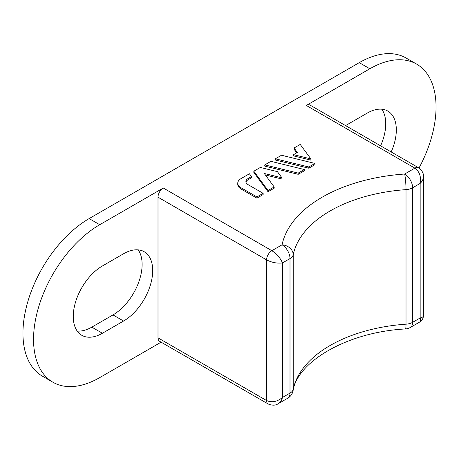 <?xml version="1.0" encoding="UTF-8"?>
<svg xmlns="http://www.w3.org/2000/svg" width="459" height="459" viewBox="0 0 459 459"><rect width="100%" height="100%" fill="white"/><g stroke="black" fill="none" stroke-linecap="round" stroke-linejoin="round"><path stroke-width="0.69" d="M281.918 177.805L277.379 171.632L260.339 167.455L253.838 171.213L253.838 172.435L268.027 191.742L274.184 188.184L274.184 186.962L264.275 173.479L281.918 177.805L281.918 179.027L265.371 174.971M275.354 158.791L275.354 160.013L308.792 168.206L314.943 164.655L314.943 163.433L281.505 155.24L275.354 158.791L308.792 166.984L308.792 168.206M306.296 105.455L414.867 168.137A7.487 4.326 -60 0 1 418.608 167.77L310.037 105.088A7.487 4.326 120 0 0 306.296 105.455L369.851 68.764L359.254 62.648L89.149 218.593L99.746 224.709L163.301 188.012A7.487 4.326 120 0 0 157.999 197.186L266.576 259.869A7.487 4.326 -60 0 1 271.871 250.7L282.061 244.813A140.437 81.082 180 0 1 404.677 174.024L414.867 168.137C419.52 171.568 421.287 176.663 420.163 183.428C422.303 181.311 423.405 179.062 423.45 176.681L423.45 315.545C423.405 316.721 422.303 317.53 420.163 317.972L420.163 183.428L412.618 187.783A11.234 6.489 -120 0 0 404.677 174.024A11.234 1.096 86 0 1 406.02 189.636A11.234 6.489 -0 0 0 412.618 187.783L412.618 322.321L420.163 317.972C420.851 320.043 420.702 321.398 419.71 322.029L410.294 327.468A11.234 6.489 -120 0 0 412.618 322.321A11.234 6.489 180 0 1 406.02 324.174A11.234 1.096 86 0 1 405.458 328.948A11.234 11.234 0 0 0 410.294 327.468M294.07 147.982L297.346 152.445L293.519 154.654L310.863 158.906L300.22 144.43L294.07 147.982L294.07 149.204L296.715 152.807M293.519 154.654L293.519 155.876L310.863 160.128L310.863 158.906M264.768 164.901L264.768 166.124L298.207 174.317L304.363 170.765L304.363 169.543L270.925 161.344L264.768 164.901L298.207 173.095L298.207 174.317M237.762 183.181L237.762 184.403A11.234 6.489 0 0 0 241.05 188.993L256.92 198.156L263.145 194.559L263.145 193.337L248.089 184.644A7.487 4.326 180 0 1 245.898 181.586A7.487 4.326 180 0 1 248.089 178.528L251.475 176.577L249.409 173.772L241.05 178.597A11.234 6.489 0 0 0 237.762 183.181A11.234 6.489 0 0 0 241.05 187.765L256.92 196.928L256.92 198.156M245.972 182.2A7.487 4.326 180 0 1 248.089 179.75L251.475 177.799L251.475 176.577M380.609 145.83A41.195 23.782 120 0 0 385.738 123.804A41.195 23.782 120 0 0 381.808 109.202M359.254 62.648A93.625 54.053 -60 0 1 406.066 58.012L416.657 64.128A93.625 54.053 120 0 0 369.851 68.764M99.746 224.709A93.625 54.053 120 0 0 33.541 339.373A93.625 54.053 120 0 0 52.934 382.232L42.343 376.116A93.625 54.053 -60 0 1 22.95 333.257A93.625 54.053 -60 0 1 89.149 218.593M77.192 331.042A41.195 23.782 120 0 0 91.8 327.141L112.983 314.908A41.195 23.782 120 0 0 142.112 264.459A41.195 23.782 120 0 0 138.188 249.857M256.92 196.928L263.145 193.337M419.015 168.017A93.625 54.053 120 0 0 436.05 106.987A93.625 54.053 120 0 0 416.657 64.128M52.934 382.232A93.625 54.053 120 0 0 99.746 377.596L161.103 342.167M345.564 125.594A41.195 23.782 -60 0 1 346.017 125.33L367.2 113.103A41.195 23.782 -60 0 1 387.798 111.061A41.195 23.782 -60 0 1 396.329 129.92A41.195 23.782 -60 0 1 391.2 151.94M157.999 337.847L266.576 400.529A7.487 4.326 -60 0 0 268.125 403.954L159.554 341.272A7.487 4.326 120 0 1 157.999 337.847L157.999 197.186M123.574 253.758A41.195 23.782 -60 0 1 144.172 251.716A41.195 23.782 -60 0 1 152.704 270.575A41.195 23.782 -60 0 1 123.574 321.025L102.391 333.257A41.195 23.782 -60 0 1 81.794 335.299A41.195 23.782 -60 0 1 73.262 316.44A41.195 23.782 -60 0 1 102.391 265.985L123.574 253.758M308.792 166.984L314.943 163.433M298.207 173.095L304.363 169.543M253.838 171.213L268.027 190.519L268.027 191.742M268.027 190.519L274.184 186.962M268.125 403.954C272.279 405.647 275.658 405.561 278.263 403.696L278.263 403.696C280.3 402.457 281.7 400.386 282.463 397.471L290.002 393.116L290.002 258.572L282.463 262.927C277.167 263.581 271.871 262.559 266.576 259.869L266.576 400.529C271.871 402.847 277.167 401.826 282.463 397.471L282.463 262.927C280.374 258.015 276.846 253.942 271.871 250.7L163.301 188.012M241.05 187.765L241.05 188.993M248.089 178.528L248.089 179.75M418.608 167.77L418.608 167.77C422.154 170.524 423.766 173.491 423.45 176.681M287.678 398.257A11.234 11.234 0 0 0 293.06 390.827A11.234 9.105 -168.2 0 0 293.215 389.307L293.215 254.762A129.203 74.593 180 0 1 406.02 189.636L406.02 324.174A129.203 74.593 180 0 0 293.215 389.307A11.234 6.489 180 0 1 290.002 393.116A11.234 6.489 60 0 1 287.678 398.257L278.263 403.696M112.983 314.908L123.574 321.025M91.8 327.141L102.391 333.257M282.061 244.813A11.234 6.489 60 0 1 290.002 258.572A11.234 6.489 0 0 0 293.215 254.762A11.234 9.105 -168.2 0 0 282.061 244.813M423.45 315.545C423.353 318.374 422.108 320.531 419.71 322.029M293.06 390.827C296.95 362.616 346 332.098 405.458 328.948"/></g></svg>
